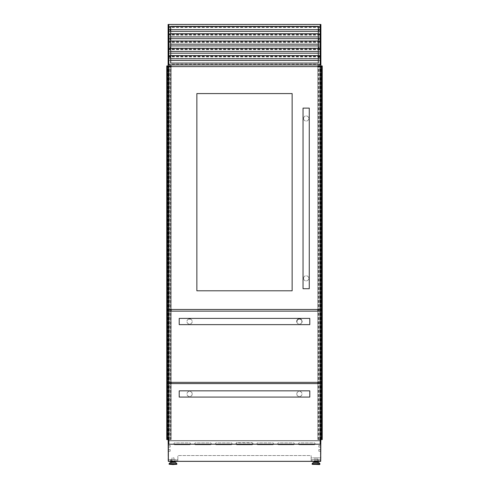 <?xml version="1.0" encoding="UTF-8"?>
<svg xmlns="http://www.w3.org/2000/svg" width="489" height="489" viewBox="0 0 489 489"><rect width="100%" height="100%" fill="white"/><g stroke="black" fill="none" stroke-linecap="round" stroke-linejoin="round"><path stroke-width="0.37" stroke-dasharray="2.44 1.83" d="M320.167 439.574L317.911 439.574L320.894 439.574L320.894 65.966L322.245 65.966L322.245 439.574L321.414 439.574L321.414 65.966M320.271 439.574L320.271 65.966L320.894 65.966L320.894 439.574L321.414 439.574M320.271 65.966L317.856 65.966M317.905 65.966L317.911 383.59M318.498 439.574L318.498 65.966M320.686 439.574L320.686 65.966M321.621 65.966L321.621 439.574M321.811 439.574L321.829 65.966M317.911 382.343L317.911 311.138M317.911 309.476L317.911 66.59M317.856 439.574L317.856 383.59L317.856 439.574M317.856 382.343L317.856 311.138L317.856 382.343M317.856 309.476L317.856 66.59L317.856 309.476M318.064 439.574L318.064 65.966M318.296 439.574L318.296 65.966M319.61 439.574L319.61 65.966L319.61 439.574M319.855 439.574L319.855 65.966L319.855 439.574M320.063 439.574L320.063 65.966L320.063 439.574M320.894 439.574L320.894 65.966M321.206 439.574L321.206 65.966L321.206 439.574M167.586 439.574L167.586 65.966L166.755 65.966L166.755 439.574L168.937 439.574L168.937 65.966L171.144 65.966M168.314 439.574L168.314 65.966L168.937 65.966L168.937 439.574L171.144 439.574L168.833 439.574M168.308 65.966L168.106 439.574L168.106 65.966L167.586 65.966M168.729 439.574L168.729 65.966M167.336 65.966L167.336 439.574M170.502 65.966L170.502 439.574M167.794 439.574L167.794 65.966L167.794 439.574M168.106 439.574L168.106 65.966M169.145 439.574L169.145 65.966L169.145 439.574M169.39 439.574L169.39 65.966L169.39 439.574M170.704 439.574L170.704 65.966M170.936 439.574L170.936 65.966M171.144 439.574L171.144 383.59L171.144 439.574M171.144 382.343L171.144 311.138L171.144 382.343M171.144 309.476L171.144 66.59L171.144 309.476M171.095 65.966L171.089 383.59M171.089 382.343L171.089 311.138M171.089 309.476L171.089 66.59M167.171 439.574L167.189 65.966L167.171 439.574M318.816 445.43L320.894 445.43L320.894 447.093L320.894 445.43L320.894 447.093L320.894 445.43L320.894 447.093L320.894 445.43L318.816 445.43L320.894 445.43L318.816 445.43L318.816 447.093L320.894 447.093L318.816 447.093L318.816 445.43L320.894 445.43L318.816 445.43L318.816 447.093L320.894 447.093L318.816 447.093L318.816 445.43L318.816 447.093L320.894 447.093L318.816 447.093L318.816 445.43M318.816 449.58L320.894 449.58L320.894 451.243L320.894 449.58L320.894 451.243L320.894 449.58L320.894 451.243L320.894 449.58L318.816 449.58L320.894 449.58L318.816 449.58L318.816 451.243L320.894 451.243L318.816 451.243L318.816 449.58L320.894 449.58L318.816 449.58L318.816 451.243L320.894 451.243L318.816 451.243L318.816 449.58L318.816 451.243L320.894 451.243L318.816 451.243L318.816 449.58M170.184 447.093L168.106 447.093L168.106 445.43L168.106 447.093L168.106 445.43L168.106 447.093L168.106 445.43L168.106 447.093L170.184 447.093L170.184 445.43L170.184 447.093L170.184 445.43L168.106 445.43L170.184 445.43L170.184 447.093L168.106 447.093L170.184 447.093L170.184 445.43L168.106 445.43L170.184 445.43L170.184 447.093L168.106 447.093L170.184 447.093M170.184 451.243L168.106 451.243L168.106 449.58L168.106 451.243L168.106 449.58L168.106 451.243L168.106 449.58L168.106 451.243L170.184 451.243L170.184 449.58L170.184 451.243L170.184 449.58L168.106 449.58L170.184 449.58L170.184 451.243L168.106 451.243L170.184 451.243L170.184 449.58L168.106 449.58L170.184 449.58L170.184 451.243L168.106 451.243L170.184 451.243M314.293 461.653L317.74 461.653M316.016 462.325L317.74 462.325M312.416 464.55L319.617 464.55M316.016 457.845L317.037 457.845L316.016 457.845M174.707 461.653L171.26 461.653M172.984 462.325L174.707 462.325M176.584 464.55L169.383 464.55M172.984 457.845L174.005 457.845L172.984 457.845M318.143 462.325L318.143 461.371M318.143 459.55L318.143 462.894L318.143 459.55L313.889 459.55L318.143 459.55M170.857 462.325L170.857 459.55L171.272 459.55L170.857 459.55L171.272 459.55L171.272 462.894L171.272 459.55L171.272 460.919L171.272 459.55L170.857 459.55L170.857 460.919L170.857 459.55L175.111 459.55L170.857 459.55L170.857 461.371M320.894 440.613L320.894 64.933L168.106 64.933L320.894 64.933L320.894 24.45L168.106 24.45L168.106 440.613L320.894 440.613M320.686 460.748L311.138 460.748L320.894 460.748L320.851 440.613L168.149 440.613L168.106 460.748L177.862 460.748L168.314 460.748M320.894 457.845L311.138 457.845L311.138 460.748L311.138 459.55L320.894 459.55L311.138 459.55L311.138 455.559L177.862 455.559L177.862 460.748L177.862 459.55L168.106 459.55L177.862 459.55L177.862 455.559L311.138 455.559L311.138 457.845L320.686 457.845M168.833 64.933L320.167 64.933L168.833 64.933L168.833 24.45L320.167 24.45L320.167 64.933L168.833 64.933M320.167 440.613L168.833 440.613M320.851 440.613L168.149 440.613M175.111 462.325L175.111 461.371M170.857 459.55L170.857 462.894L170.857 459.55M313.889 462.325L313.889 461.371M317.728 459.55L317.728 462.894L317.728 459.55M170.184 449.58L168.106 449.58L170.184 449.58M170.184 445.43L168.106 445.43L170.184 445.43M170.698 26.571L170.698 58.704L169.041 58.704L169.041 64.725L319.959 64.725L319.959 58.704L318.302 58.704L318.302 26.32L169.041 26.467L169.041 58.704M170.698 58.704L170.698 63.063L318.302 63.063L318.302 58.704M318.302 48.368L319.959 48.368L319.959 56.913L319.959 51.437L319.959 55.63L318.302 55.63M319.959 51.437L318.302 51.437M170.698 55.63L169.041 55.63M170.698 51.437L169.041 51.437M319.959 48.368L319.959 44.169L318.302 44.169M170.698 48.368L169.041 48.368M170.698 44.169L169.041 44.169M318.302 33.833L319.959 33.833L319.959 42.384L319.959 36.907L319.959 41.1L318.302 41.1M319.959 36.907L318.302 36.907M170.698 41.1L169.041 41.1M170.698 36.907L169.041 36.907M319.959 33.833L319.959 29.64L318.302 29.64M170.698 33.833L169.041 33.833M170.698 29.64L169.041 29.64M319.959 64.725L169.041 64.725L169.041 24.658L319.959 24.658L319.959 64.725M319.959 55.63L319.959 58.704M319.959 41.1L319.959 44.169M169.041 26.571L169.041 24.658L319.959 24.658L319.959 35.116L319.959 29.64M319.959 26.571L318.302 26.571M319.959 35.116L169.041 35.116L319.959 35.116M319.959 31.382L318.302 31.382M170.698 31.382L169.041 31.382M319.959 27.353L169.041 27.353M319.959 27.5L169.041 27.5M319.959 26.822L169.041 26.822M319.959 29.542L169.041 29.542M319.959 31.284L169.041 31.284M319.959 42.384L169.041 42.384L319.959 42.384M319.959 38.649L318.302 38.649M170.698 38.649L169.041 38.649M319.959 34.621L169.041 34.621M319.959 34.768L169.041 34.768M319.959 34.083L169.041 34.083M319.959 36.809L169.041 36.809M319.959 38.552L169.041 38.552M319.959 49.652L169.041 49.652L319.959 49.652M319.959 45.911L318.302 45.911M170.698 45.911L169.041 45.911M319.959 41.889L169.041 41.889M319.959 42.036L169.041 42.036M319.959 41.351L169.041 41.351M319.959 44.077L169.041 44.077M319.959 45.819L169.041 45.819M319.959 56.913L169.041 56.913L319.959 56.913M319.959 53.179L318.302 53.179M170.698 53.179L169.041 53.179M319.959 49.157L169.041 49.157M319.959 49.303L169.041 49.303M319.959 48.619L169.041 48.619M319.959 51.339L169.041 51.339M319.959 53.081L169.041 53.081M319.959 64.181L169.041 64.181L319.959 64.181M319.959 60.447L318.302 60.447M170.698 60.447L169.041 60.447M319.959 56.418L169.041 56.418M319.959 56.565L169.041 56.565M319.959 55.88L169.041 55.88M319.959 58.607L169.041 58.607M319.959 60.349L169.041 60.349M298.626 444.208A0.831 0.831 0 0 1 299.305 442.9L314.25 442.9A0.831 0.831 0 0 1 314.934 444.208M299.305 444.556A0.831 0.831 0 0 1 298.473 443.731A0.831 0.831 0 0 1 299.305 442.9L314.25 442.9A0.831 0.831 0 0 1 315.081 443.731A0.831 0.831 0 0 1 314.25 444.556L299.305 444.556M277.868 444.208A0.831 0.831 0 0 1 278.547 442.9L293.492 442.9A0.831 0.831 0 0 1 294.17 444.208M278.547 444.556A0.831 0.831 0 0 1 277.715 443.731A0.831 0.831 0 0 1 278.547 442.9L293.492 442.9A0.831 0.831 0 0 1 294.323 443.731A0.831 0.831 0 0 1 293.492 444.556L278.547 444.556M257.104 444.208A0.831 0.831 0 0 1 257.789 442.9L272.734 442.9A0.831 0.831 0 0 1 273.412 444.208M257.789 444.556A0.831 0.831 0 0 1 256.957 443.731A0.831 0.831 0 0 1 257.789 442.9L272.734 442.9A0.831 0.831 0 0 1 273.565 443.731A0.831 0.831 0 0 1 272.734 444.556L257.789 444.556M174.066 444.208A0.831 0.831 0 0 1 174.75 442.9L189.695 442.9A0.831 0.831 0 0 1 190.374 444.208M174.75 444.556A0.831 0.831 0 0 1 173.919 443.731A0.831 0.831 0 0 1 174.75 442.9L189.695 442.9A0.831 0.831 0 0 1 190.527 443.731A0.831 0.831 0 0 1 189.695 444.556L174.75 444.556M194.83 444.208A0.831 0.831 0 0 1 195.508 442.9L210.453 442.9A0.831 0.831 0 0 1 211.132 444.208M195.508 444.556A0.831 0.831 0 0 1 194.677 443.731A0.831 0.831 0 0 1 195.508 442.9L210.453 442.9A0.831 0.831 0 0 1 211.285 443.731A0.831 0.831 0 0 1 210.453 444.556L195.508 444.556M215.588 444.208A0.831 0.831 0 0 1 216.266 442.9L231.211 442.9A0.831 0.831 0 0 1 231.896 444.208M216.266 444.556A0.831 0.831 0 0 1 215.435 443.731A0.831 0.831 0 0 1 216.266 442.9L231.211 442.9A0.831 0.831 0 0 1 232.043 443.731A0.831 0.831 0 0 1 231.211 444.556L216.266 444.556M237.024 442.692A1.039 1.039 0 0 0 235.991 443.731A1.039 1.039 0 0 1 237.024 442.692L251.976 442.692L237.024 442.692M236.346 444.208A0.831 0.831 0 0 1 236.199 443.731A0.831 0.831 0 0 0 237.024 444.556L251.976 444.556A0.831 0.831 0 0 0 252.801 443.731A0.831 0.831 0 0 0 251.976 442.9L237.024 442.9A0.831 0.831 0 0 0 236.199 443.731A0.831 0.831 0 0 1 237.024 442.9L251.976 442.9A0.831 0.831 0 0 1 252.654 444.208M251.976 444.764A1.039 1.039 0 0 0 253.009 443.731A1.039 1.039 0 0 0 251.976 442.692A1.039 1.039 0 0 1 253.009 443.731A1.039 1.039 0 0 1 251.976 444.764L237.024 444.764L251.976 444.764M235.991 443.731A1.039 1.039 0 0 0 237.024 444.764A1.039 1.039 0 0 1 235.991 443.731M168.314 461.371L168.314 440.613L320.686 440.613L320.686 461.371L168.314 461.371M168.314 440.613L320.686 440.613M320.478 461.164L168.522 461.164L168.522 440.821L320.478 440.821L320.478 461.164L168.522 461.164L168.522 440.821L320.478 440.821L320.478 461.164M296.811 321.517C296.689 324.879 302.129 324.879 302.006 321.517C302.129 318.15 296.689 318.156 296.811 321.517M301.945 322.055A2.598 2.598 0 0 1 296.829 321.793M190.374 319.042A2.598 2.598 0 0 1 192.189 321.517C192.311 324.885 186.871 324.879 186.994 321.517A2.598 2.598 0 0 1 189.06 318.975M192.189 321.517A2.598 2.598 0 0 1 189.591 324.109A2.598 2.598 0 0 1 186.994 321.517C186.871 318.15 192.311 318.156 192.189 321.517M179.212 324.629L179.212 318.4M309.788 324.629L309.788 318.4M301.536 320.032A2.598 2.598 0 0 1 302.006 321.517M168.833 382.343L168.833 311.138L320.167 311.138L320.167 382.343L168.833 382.343M179.212 397.08L179.212 390.852L179.212 397.08M309.788 397.08L309.788 390.852L309.788 397.08M296.811 393.969C296.689 397.331 302.129 397.331 302.006 393.969A2.598 2.598 0 0 1 299.409 396.561A2.598 2.598 0 0 1 296.811 393.969A2.598 2.598 0 0 1 299.409 391.371A2.598 2.598 0 0 1 302.006 393.969C302.129 390.601 296.689 390.607 296.811 393.969M192.189 393.969C192.311 397.337 186.871 397.325 186.994 393.969A2.598 2.598 0 0 1 189.591 391.371A2.598 2.598 0 0 1 192.189 393.969A2.598 2.598 0 0 1 189.591 396.561A2.598 2.598 0 0 1 186.994 393.969C186.871 390.601 192.311 390.601 192.189 393.969M168.833 444.208L168.833 383.59L320.167 383.59L320.167 444.208L168.833 444.208M318.816 57.665L320.894 57.665L320.894 56.003L320.894 57.665L320.894 56.003L320.894 57.665L320.894 56.003L320.894 57.665L318.816 57.665L320.894 57.665L318.816 57.665L318.816 56.003L320.894 56.003L318.816 56.003L318.816 57.665L320.894 57.665L318.816 57.665L318.816 56.003L320.894 56.003L318.816 56.003L318.816 57.665L318.816 56.003L320.894 56.003L318.816 56.003L318.816 57.665M318.816 48.741L320.894 48.741L320.894 47.078L320.894 48.741L320.894 47.078L320.894 48.741L320.894 47.078L320.894 48.741L318.816 48.741L320.894 48.741L318.816 48.741L318.816 47.078L320.894 47.078L318.816 47.078L318.816 48.741L320.894 48.741L318.816 48.741L318.816 47.078L320.894 47.078L318.816 47.078L318.816 48.741L318.816 47.078L320.894 47.078L318.816 47.078L318.816 48.741M318.816 39.811L320.894 39.811L320.894 38.154L320.894 39.811L320.894 38.154L320.894 39.811L320.894 38.154L320.894 39.811L318.816 39.811L320.894 39.811L318.816 39.811L318.816 38.154L320.894 38.154L318.816 38.154L318.816 39.811L320.894 39.811L318.816 39.811L318.816 38.154L320.894 38.154L318.816 38.154L318.816 39.811L318.816 38.154L320.894 38.154L318.816 38.154L318.816 39.811M318.816 30.886L320.894 30.886L320.894 29.224L320.894 30.886L320.894 29.224L320.894 30.886L320.894 29.224L320.894 30.886L318.816 30.886L320.894 30.886L318.816 30.886L318.816 29.224L320.894 29.224L318.816 29.224L318.816 30.886L320.894 30.886L318.816 30.886L318.816 29.224L320.894 29.224L318.816 29.224L318.816 30.886L318.816 29.224L320.894 29.224L318.816 29.224L318.816 30.886M170.184 57.665L168.106 57.665L168.106 56.003L168.106 57.665L168.106 56.003L168.106 57.665L168.106 56.003L168.106 57.665L170.184 57.665L170.184 56.003L170.184 57.665L170.184 56.003L168.106 56.003L170.184 56.003L170.184 57.665L168.106 57.665L170.184 57.665L170.184 56.003L168.106 56.003L170.184 56.003L168.106 56.003L170.184 56.003L170.184 57.665L168.106 57.665L170.184 57.665M170.184 48.741L168.106 48.741L168.106 47.078L168.106 48.741L168.106 47.078L168.106 48.741L168.106 47.078L168.106 48.741L170.184 48.741L170.184 47.078L170.184 48.741L170.184 47.078L168.106 47.078L170.184 47.078L170.184 48.741L168.106 48.741L170.184 48.741L170.184 47.078L168.106 47.078L170.184 47.078L168.106 47.078L170.184 47.078L170.184 48.741L168.106 48.741L170.184 48.741M170.184 39.811L168.106 39.811L168.106 38.154L168.106 39.811L168.106 38.154L168.106 39.811L168.106 38.154L168.106 39.811L170.184 39.811L170.184 38.154L170.184 39.811L170.184 38.154L168.106 38.154L170.184 38.154L170.184 39.811L168.106 39.811L170.184 39.811L170.184 38.154L168.106 38.154L170.184 38.154L168.106 38.154L170.184 38.154L170.184 39.811L168.106 39.811L170.184 39.811M170.184 30.886L168.106 30.886L168.106 29.224L168.106 30.886L168.106 29.224L168.106 30.886L168.106 29.224L168.106 30.886L170.184 30.886L170.184 29.224L170.184 30.886L170.184 29.224L168.106 29.224L170.184 29.224L170.184 30.886L168.106 30.886L170.184 30.886L170.184 29.224L168.106 29.224L170.184 29.224L168.106 29.224L170.184 29.224L170.184 30.886L168.106 30.886L170.184 30.886M320.167 24.45L168.833 24.45M303.559 278.339C303.681 279.904 304.549 280.765 306.157 280.93C307.764 280.772 308.626 279.904 308.748 278.339A2.598 2.598 0 0 1 306.157 280.93A2.598 2.598 0 0 1 303.559 278.339A2.598 2.598 0 0 1 306.157 275.741A2.598 2.598 0 0 1 308.748 278.339C308.626 276.774 307.764 275.906 306.157 275.741C304.549 275.906 303.687 276.774 303.559 278.339M303.559 118.491C303.681 116.926 304.549 116.058 306.157 115.893C307.764 116.058 308.626 116.926 308.748 118.491C308.626 120.056 307.764 120.924 306.157 121.083C304.549 120.924 303.687 120.056 303.559 118.491A2.598 2.598 0 0 1 306.157 115.893A2.598 2.598 0 0 1 308.748 118.491A2.598 2.598 0 0 1 306.291 121.083A2.598 2.598 0 0 1 303.577 118.76M309.268 288.718L303.039 288.718M309.268 108.112L303.039 108.112M168.833 309.476L168.833 66.59L320.167 66.59L320.167 309.476L168.833 309.476M196.859 290.796L196.859 93.576L292.141 93.576L292.141 290.796L196.859 290.796M321.664 439.574L321.664 65.966M317.893 439.574L317.893 65.966M318.437 439.574L318.437 65.966M318.541 439.574L318.541 65.966M170.459 439.574L170.459 65.966M170.563 439.574L170.563 65.966M171.107 439.574L171.107 65.966M167.379 439.574L167.379 65.966M313.37 462.417L318.663 462.417M312.196 463.627L319.837 463.627M312.104 463.847L319.928 463.847M312.104 464.238L319.928 464.238M175.63 462.417L170.337 462.417M176.804 463.627L169.163 463.627M176.896 463.847L169.072 463.847M176.896 464.238L169.072 464.238M319.959 26.498L318.302 26.498M170.698 26.498L169.041 26.498M319.959 33.759L318.302 33.759M170.698 33.759L169.041 33.759M319.959 41.027L318.302 41.027M170.698 41.027L169.041 41.027M319.959 48.295L318.302 48.295M170.698 48.295L169.041 48.295M319.959 55.557L318.302 55.557M170.698 55.557L169.041 55.557M317.037 457.845L317.037 461.371M174.005 457.845L174.005 461.371M171.963 457.845L171.963 461.371M170.857 464.55L175.111 464.55M171.272 460.919L170.857 460.919M171.272 462.894L170.857 462.894M314.995 457.845L314.995 461.371M318.143 464.55L313.889 464.55M317.728 460.919L318.143 460.919M317.728 462.894L318.143 462.894M319.959 26.467L318.302 26.467M170.698 26.467L169.041 26.467M319.959 33.729L318.302 33.729M170.698 33.729L169.041 33.729M319.959 40.997L318.302 40.997M170.698 40.997L169.041 40.997M319.959 48.264L318.302 48.264M170.698 48.264L169.041 48.264M319.959 55.526L318.302 55.526M170.698 55.526L169.041 55.526"/><path stroke-width="0.73" d="M321.848 439.574L321.848 65.966L322.245 65.966L322.245 439.574L320.167 439.574M321.848 65.966L317.856 65.966L317.856 66.59L317.856 65.966M321.585 65.966L321.585 439.574L321.579 65.966M321.811 439.574L321.811 65.966M317.911 383.59L317.911 382.343M317.911 311.138L317.911 309.476M317.911 66.59L317.911 65.966M317.856 383.59L317.856 382.343L317.856 383.59M317.856 311.138L317.856 309.476L317.856 311.138M168.833 439.574L167.189 439.574L167.189 65.966L166.755 65.966L166.755 439.574L167.152 439.574L167.152 65.966M171.144 65.966L171.144 66.59L171.144 65.966L167.189 65.966M167.415 439.574L167.415 65.966L167.421 439.574M167.238 439.574L167.238 65.966M171.144 383.59L171.144 382.343L171.144 383.59M171.144 311.138L171.144 309.476L171.144 311.138M171.089 383.59L171.089 382.343M171.089 311.138L171.089 309.476M171.089 66.59L171.089 65.966M318.663 462.417L319.837 463.627L312.196 463.627L313.37 462.417L318.663 462.417L317.74 462.325L317.74 461.653L314.293 461.653L314.293 462.325L313.59 462.325L316.016 462.325L314.293 462.325M318.443 462.325L316.016 462.325M319.617 464.55L312.104 464.238L319.928 464.238L319.617 464.55M171.26 462.325L171.26 461.653L174.707 461.653L174.707 462.325L175.41 462.325L172.984 462.325M172.984 464.55L176.896 464.238L169.072 464.238L172.984 464.55M318.143 461.371L318.143 462.325M320.167 24.45L320.894 24.45L320.894 64.933L320.167 64.933L320.167 24.45L168.106 24.45L168.106 64.933L320.894 64.933L320.894 65.966M320.894 439.574L320.894 440.613L320.167 440.613M168.314 460.748L168.149 440.613M168.833 24.45L168.833 64.933L168.106 64.933L168.106 65.966M168.106 439.574L168.106 440.613L168.833 440.613M320.851 440.613L320.686 460.748M175.111 461.371L175.111 462.325M170.857 461.371L170.857 462.325M313.889 461.371L313.889 462.325M170.698 63.063L170.698 26.32L318.302 26.32L318.302 63.063L170.698 63.063M318.302 29.64L170.698 29.64M318.302 31.382L170.698 31.382M318.302 36.907L170.698 36.907M318.302 38.649L170.698 38.649M318.302 44.169L170.698 44.169M318.302 45.911L170.698 45.911M318.302 51.437L170.698 51.437M318.302 53.179L170.698 53.179M318.302 58.704L170.698 58.704M318.302 60.447L170.698 60.447M314.934 444.208A0.831 0.831 0 0 1 314.25 444.556L299.305 444.556A0.831 0.831 0 0 1 298.626 444.208M294.17 444.208A0.831 0.831 0 0 1 293.492 444.556L278.547 444.556A0.831 0.831 0 0 1 277.868 444.208M273.412 444.208A0.831 0.831 0 0 1 272.734 444.556L257.789 444.556A0.831 0.831 0 0 1 257.104 444.208M190.374 444.208A0.831 0.831 0 0 1 189.695 444.556L174.75 444.556A0.831 0.831 0 0 1 174.066 444.208M211.132 444.208A0.831 0.831 0 0 1 210.453 444.556L195.508 444.556A0.831 0.831 0 0 1 194.83 444.208M231.896 444.208A0.831 0.831 0 0 1 231.211 444.556L216.266 444.556A0.831 0.831 0 0 1 215.588 444.208M252.654 444.208A0.831 0.831 0 0 1 251.976 444.556L237.024 444.556A0.831 0.831 0 0 1 236.346 444.208M320.686 440.613L320.686 461.371L168.314 461.371L168.314 440.613M302.006 321.517A2.598 2.598 0 0 1 301.945 322.055M296.829 321.793A2.598 2.598 0 0 1 299.402 318.92M179.212 321.517L179.212 324.629L309.788 324.629L309.788 318.4L179.212 318.4L179.212 321.517M189.06 318.975A2.598 2.598 0 0 1 190.374 319.042M168.833 382.343L168.833 311.138L320.167 311.138L320.167 382.343L168.833 382.343M299.409 318.92A2.598 2.598 0 0 1 301.536 320.032M179.212 393.969L179.212 397.08L309.788 397.08L309.788 393.969L309.788 397.08L179.212 397.08L179.212 390.852L179.212 393.969M309.788 390.852L309.788 393.969L309.788 390.852L179.212 390.852L309.788 390.852M168.833 444.208L168.833 383.59L320.167 383.59L320.167 444.208L168.833 444.208M306.157 288.718L309.268 288.718L309.268 108.112L303.039 108.112L303.039 288.718L306.157 288.718M196.859 93.576L292.141 93.576L292.141 290.796L196.859 290.796L196.859 93.576M168.833 309.476L168.833 66.59L320.167 66.59L320.167 309.476L168.833 309.476M321.762 439.574L321.762 65.966M319.837 463.627L312.104 463.847L312.104 464.238M175.63 462.417L176.804 463.627L169.163 463.627L170.337 462.417L175.41 462.325M169.163 463.627L176.896 463.847L176.896 464.238M318.302 26.571L170.698 26.571M318.302 26.498L170.698 26.498M318.302 33.833L170.698 33.833M318.302 33.759L170.698 33.759M318.302 41.1L170.698 41.1M318.302 41.027L170.698 41.027M318.302 48.368L170.698 48.368M318.302 48.295L170.698 48.295M318.302 55.63L170.698 55.63M318.302 55.557L170.698 55.557M319.928 463.847L319.928 464.238M169.072 463.847L169.072 464.238M318.302 26.467L170.698 26.467M318.302 33.729L170.698 33.729M318.302 40.997L170.698 40.997M318.302 48.264L170.698 48.264M318.302 55.526L170.698 55.526"/></g></svg>
